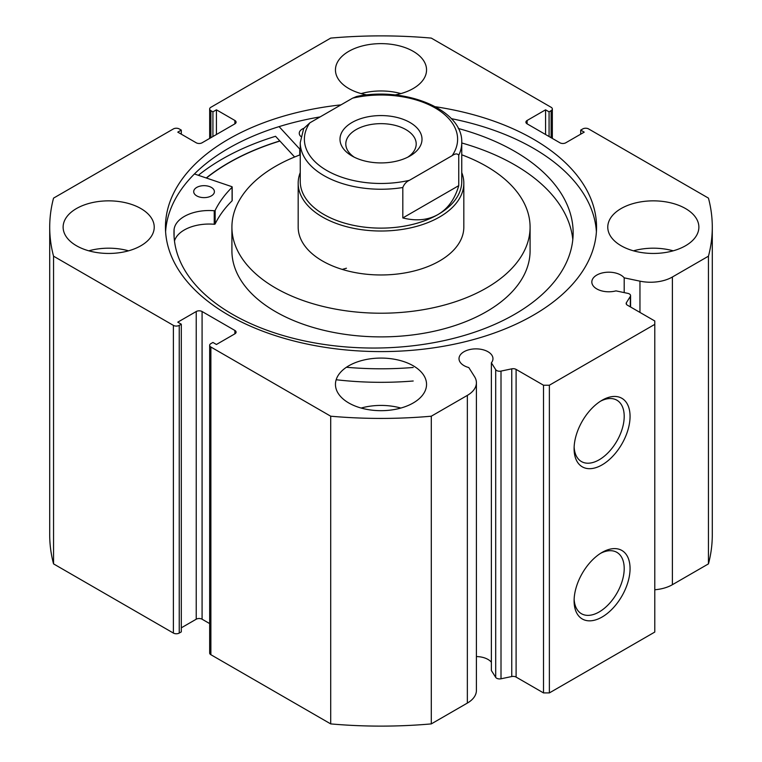 <?xml version="1.0" encoding="UTF-8"?>
<svg xmlns="http://www.w3.org/2000/svg" width="762" height="762" viewBox="0 0 762 762"><rect width="100%" height="100%" fill="white"/><g stroke="black" fill="none" stroke-linecap="round" stroke-linejoin="round"><path stroke-width="1.14" d="M298.18 183.194L298.18 227.152A82.82 47.816 0 0 0 361.845 273.672A82.82 47.816 0 0 0 463.82 227.152L463.82 183.194A82.82 47.816 180 0 1 439.569 217.008A82.82 47.816 180 0 1 349.301 227.371A82.82 47.816 180 0 1 298.18 183.194A82.82 47.816 180 0 1 300.247 172.574M346.443 268.224A82.82 47.816 0 0 0 342.262 269.415M300.247 154.8A149.085 86.068 0 0 0 231.915 227.152L231.915 250.822A149.085 86.068 0 0 0 346.519 334.556A149.085 86.068 0 0 0 530.085 250.822L530.085 227.152A149.085 86.068 0 0 0 461.753 154.8M231.915 227.152A149.085 86.068 0 0 0 346.519 310.886A149.085 86.068 0 0 0 530.085 227.152M279.921 141.046A215.341 124.33 0 0 0 206.426 178.032M630.326 306.857L630.326 296.437A4.143 2.391 0 0 0 630.574 295.618A4.143 2.391 0 0 0 629.364 293.932A4.143 2.391 0 0 0 627.85 293.37L615.972 290.874A16.983 9.801 0 0 1 596.798 288.922A16.983 9.801 0 0 1 591.826 281.988A16.983 9.801 0 0 1 602.304 272.939A16.983 9.801 0 0 1 620.811 275.063A16.983 9.801 0 0 1 624.192 277.844L624.192 292.608M476.402 656.568A16.983 9.801 180 0 1 487.994 659.435A16.983 9.801 180 0 1 491.376 662.226M234.877 333.832L234.877 330.451A4.143 2.391 180 0 1 236.096 332.137A4.143 2.391 180 0 1 234.877 333.832L216.437 344.481L212.922 342.452L210.874 343.633A4.143 2.391 0 0 0 209.655 345.329A4.143 2.391 0 0 0 210.874 347.015L330.708 416.204A331.289 191.272 0 0 0 431.292 416.204L467.354 395.383A30.918 17.85 0 0 0 476.402 382.762A30.918 17.85 0 0 0 474.545 376.657L468.801 367.56A16.983 9.801 180 0 1 463.982 365.608A16.983 9.801 180 0 1 459.01 358.673A16.983 9.801 180 0 1 469.487 349.615A16.983 9.801 180 0 1 487.994 351.739A16.983 9.801 180 0 1 492.966 358.673A16.983 9.801 180 0 1 491.376 362.817L491.376 670.512L495.7 677.361L495.7 369.665A4.143 2.391 0 0 0 501.005 371.094L511.759 368.837A4.143 2.391 180 0 1 516.103 369.399L543.516 385.22L549.373 385.22L654.787 324.364L654.787 320.983L627.374 305.152A4.143 2.391 180 0 1 626.164 303.467A4.143 2.391 180 0 1 626.412 302.647L626.412 304.276M602.085 552.412L602.085 552.412A39.576 22.85 -60 0 1 630.06 568.566A39.576 22.85 -60 0 1 602.085 617.029A39.576 22.85 -60 0 1 574.1 600.875A39.576 22.85 -60 0 1 602.085 552.412L602.085 552.412M574.138 599.113A35.433 20.46 120 0 0 581.435 613.715A35.433 20.46 120 0 0 599.151 611.962A35.433 20.46 120 0 0 622.297 580.739A35.433 20.46 120 0 0 616.868 552.345A35.433 20.46 120 0 0 600.58 553.326M602.085 400.25L602.085 400.25A39.576 22.85 -60 0 1 630.06 416.404A39.576 22.85 -60 0 1 602.085 464.877A39.576 22.85 -60 0 1 574.1 448.713A39.576 22.85 -60 0 1 602.085 400.25L602.085 400.25M574.138 446.961A35.433 20.46 120 0 0 581.435 461.553A35.433 20.46 120 0 0 599.151 459.8A35.433 20.46 120 0 0 622.297 428.577A35.433 20.46 120 0 0 616.868 400.183A35.433 20.46 120 0 0 600.58 401.164M596.398 231.715A215.551 124.444 0 0 0 533.419 148.285A215.551 124.444 0 0 0 451.314 118.643M340.966 104.87A215.551 124.444 0 0 0 165.449 227.152A215.551 124.444 0 0 0 228.581 315.144A215.551 124.444 0 0 0 463.487 342.128A215.551 124.444 0 0 0 596.551 227.152A215.551 124.444 0 0 0 533.419 139.16A215.551 124.444 0 0 0 435.416 106.737M140.884 208.559A45.549 26.299 0 0 0 91.24 202.854A45.549 26.299 0 0 0 63.122 227.152A45.549 26.299 0 0 0 76.467 245.745A45.549 26.299 0 0 0 126.111 251.45A45.549 26.299 0 0 0 154.229 227.152A45.549 26.299 0 0 0 140.884 208.559M128.53 250.822A45.549 26.299 0 0 0 88.811 250.822M394.945 94.964A45.549 26.299 0 0 0 426.549 69.923A45.549 26.299 0 0 0 413.214 51.33A45.549 26.299 0 0 0 363.569 45.634A45.549 26.299 0 0 0 335.451 69.923A45.549 26.299 0 0 0 348.786 88.525A45.549 26.299 0 0 0 367.065 94.964M400.86 93.593A45.549 26.299 0 0 0 361.14 93.593M413.214 365.779A45.549 26.299 0 0 0 363.569 360.083A45.549 26.299 0 0 0 335.451 384.381A45.549 26.299 0 0 0 348.786 402.974A45.549 26.299 0 0 0 398.431 408.68A45.549 26.299 0 0 0 426.549 384.381A45.549 26.299 0 0 0 413.214 365.779M400.86 408.051A45.549 26.299 0 0 0 361.14 408.051M685.533 208.559A45.549 26.299 0 0 0 635.889 202.854A45.549 26.299 0 0 0 607.771 227.152A45.549 26.299 0 0 0 621.116 245.745A45.549 26.299 0 0 0 670.76 251.45A45.549 26.299 0 0 0 698.878 227.152A45.549 26.299 0 0 0 685.533 208.559M673.189 250.822A45.549 26.299 0 0 0 633.47 250.822M551.126 137.722L551.126 110.671A4.143 2.391 0 0 0 552.345 108.976A4.143 2.391 0 0 0 551.126 107.29L431.292 38.1A331.289 191.272 0 0 0 330.708 38.1L210.874 107.29A4.143 2.391 0 0 0 209.655 108.976A4.143 2.391 0 0 0 210.874 110.671L210.874 137.722M234.877 120.472A4.143 2.391 180 0 1 236.096 122.168A4.143 2.391 180 0 1 234.877 123.854L234.877 120.472L216.437 109.823L212.922 111.852L210.874 110.671M173.384 325.374A4.143 2.391 0 0 0 179.241 325.374L179.241 633.07A4.143 2.391 180 0 1 173.384 633.07L173.384 325.374L53.55 256.184A331.289 191.272 0 0 1 49.711 227.152A331.289 191.272 0 0 1 53.55 198.12L173.384 128.93A4.143 2.391 0 0 1 179.241 128.93L181.299 130.112L177.784 132.14L196.225 142.789A4.143 2.391 180 0 0 202.082 142.789L234.877 123.854M196.225 311.515A4.143 2.391 180 0 1 202.082 311.515L202.082 619.211A4.143 2.391 0 0 0 196.225 619.211L196.225 311.515L177.784 322.164L181.299 324.193L179.241 325.374M234.877 330.451L202.082 311.515M491.376 362.817L495.7 369.665M630.326 296.437L626.412 302.647M672.389 277.006L672.389 584.702L708.45 563.88L708.45 256.184L672.389 277.006A30.918 17.85 180 0 1 639.956 281.159L624.192 277.844M708.45 256.184A331.289 191.272 0 0 0 712.289 227.152A331.289 191.272 0 0 0 708.45 198.12L588.616 128.93A4.143 2.391 0 0 0 582.759 128.93L580.701 130.112L584.216 132.14L565.775 142.789A4.143 2.391 180 0 1 559.918 142.789L527.123 123.854A4.143 2.391 180 0 1 525.904 122.168A4.143 2.391 180 0 1 527.123 120.472L527.123 123.854M551.126 110.671L549.078 111.852L545.563 109.823L527.123 120.472M708.45 563.88A331.289 191.272 0 0 0 712.289 534.848L712.289 227.152M672.389 584.702A30.918 17.85 180 0 1 654.787 589.759M549.373 385.22L549.373 692.915L654.787 632.06L654.787 324.364M549.373 692.915L543.516 692.915L543.516 385.22M516.103 369.399L516.103 677.085L543.516 692.915M516.103 677.085A4.143 2.391 0 0 0 511.759 676.532L511.759 368.837M501.005 371.094L501.005 678.79L511.759 676.532M501.005 678.79A4.143 2.391 180 0 1 495.7 677.361M210.874 347.015L210.874 654.71L330.708 723.9A331.289 191.272 0 0 0 431.292 723.9L467.354 703.078A30.918 17.85 0 0 0 476.402 690.458L476.402 382.762M210.874 654.71A4.143 2.391 180 0 1 209.655 653.024L209.655 345.329M202.082 619.211L209.655 623.583M181.299 627.831L196.225 619.211M179.241 633.07L181.299 631.889L181.299 324.193M49.711 227.152L49.711 534.848A331.289 191.272 0 0 0 53.55 563.88L173.384 633.07M53.55 256.184L53.55 563.88M330.708 723.9L330.708 416.204M431.292 416.204L431.292 723.9M580.701 134.169L580.701 130.112M545.563 134.512L545.563 109.823M549.078 136.541L549.078 111.852M212.922 136.541L212.922 111.852M216.437 134.512L216.437 109.823M181.299 134.169L181.299 130.112M320.135 116.9A215.551 124.444 0 0 0 165.602 231.715M294.618 157.001L275.549 136.293A224.657 129.702 0 0 0 198.358 175.298M279.825 140.941A215.551 124.444 0 0 0 206.245 177.975M409.994 155.981L409.994 155.981A40.996 23.67 0 0 0 409.985 122.501A40.996 23.67 0 0 0 352.006 122.501A40.996 23.67 0 0 0 352.006 155.981A40.996 23.67 0 0 0 409.994 155.981M354.216 157.162A35.204 20.326 180 0 1 345.796 143.97A35.204 20.326 180 0 1 356.111 129.607A35.204 20.326 180 0 1 394.468 125.197A35.204 20.326 180 0 1 416.204 143.97A35.204 20.326 180 0 1 407.784 157.162M438.102 214.474A80.753 46.625 180 0 1 350.101 224.58A80.753 46.625 180 0 1 300.247 181.508L300.247 142.618A80.753 46.625 0 0 0 402.812 187.509L402.812 217.942C416.338 221.294 428.101 220.142 438.102 214.474C448.008 208.645 454.885 199.034 458.753 185.642L458.753 155.21A80.753 46.625 0 0 0 461.753 142.618L461.753 181.508A80.753 46.625 180 0 1 438.102 214.474M461.753 172.574A82.82 47.816 180 0 1 463.82 183.194M402.812 187.509C404.222 184.052 406.422 181.651 409.413 180.318A76.61 44.234 180 0 1 326.831 170.517A76.61 44.234 180 0 1 309.848 122.834L352.587 98.165A76.61 44.234 180 0 1 435.169 107.966A76.61 44.234 180 0 1 452.152 155.648C455.143 153.524 457.343 153.381 458.753 155.21M461.753 142.618C463.125 109.738 405.613 86.344 356.692 96.46L352.587 98.165M309.848 122.834L303.657 128.559L300.247 142.618M402.812 217.942L458.753 185.642M409.413 180.318L452.152 155.648M194.434 173.965L231.781 186.642A0.829 0.476 180 0 1 232.086 187.29A172.269 99.46 0 0 0 215.151 210.398A0.829 0.476 180 0 1 214.227 210.741A35.081 20.26 0 0 0 174.088 229.448L174.06 236.182M196.577 195.786A10.354 5.982 180 0 1 193.7 191.653A10.354 5.982 180 0 1 200.196 186.099A10.354 5.982 180 0 1 211.531 187.519A10.354 5.982 180 0 1 214.408 191.653A10.354 5.982 180 0 1 207.912 197.196A10.354 5.982 180 0 1 196.577 195.786M300.885 136.493A10.354 5.982 180 0 1 299.256 133.274A10.354 5.982 180 0 1 303.781 128.33M174.088 236.696L174.06 229.448A199.587 115.233 0 0 0 173.974 232.82A199.587 115.233 0 0 0 229.438 312.525A199.587 115.233 0 0 0 447.961 339.738A199.587 115.233 0 0 0 573.148 232.82A199.587 115.233 0 0 0 517.693 153.105A199.587 115.233 0 0 0 458.305 128.483M572.805 239.573A199.587 115.233 0 0 0 517.693 166.63A199.587 115.233 0 0 0 461.753 142.97M413.214 367.475A227.762 131.502 180 0 1 346.405 367.265M413.214 381A227.762 131.502 180 0 1 336.156 379.743M300.247 149.285A0.829 0.476 180 0 1 299.752 149.057L279.092 126.625M232.086 200.339A0.829 0.476 180 0 1 232.086 200.816A172.269 99.46 0 0 0 215.151 223.923A0.829 0.476 180 0 1 214.227 224.266A35.081 20.26 0 0 0 174.479 241.011M467.354 395.383L467.354 703.078M639.956 281.159L639.956 312.42M299.752 149.057L299.752 154.991M215.151 210.398L215.151 223.923M232.086 187.29L232.086 200.816M214.227 210.741L214.227 224.266M209.655 138.417L209.655 108.976M552.345 108.976L552.345 138.417M630.574 295.618L630.574 307M232.191 187.052L232.191 200.577"/></g></svg>
